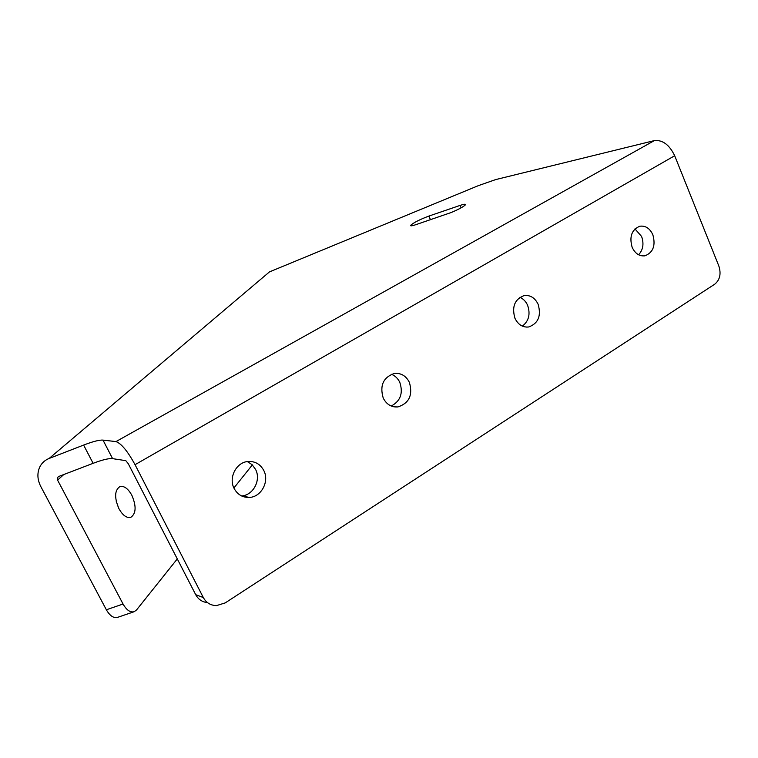 <?xml version="1.0" encoding="UTF-8"?>
<svg xmlns="http://www.w3.org/2000/svg" width="758" height="758" viewBox="0 0 758 758"><rect width="100%" height="100%" fill="white"/><g stroke="black" fill="none" stroke-linecap="round" stroke-linejoin="round"><path stroke-width="1.14" d="M263.784 470.5C260.288 464.095 255.01 461.091 247.951 461.499C236.316 462.257 228.3 477.758 234.137 488.465C237.586 494.699 242.721 497.684 249.553 497.419C261.425 496.878 269.592 481.283 263.784 470.5M247.335 461.575L252.12 464.692L255.569 469.401C261.283 479.994 253.286 495.325 241.584 495.94M409.358 382.297C405.994 375.797 401.001 372.851 394.378 373.448C383.264 377.294 379.55 385.519 383.245 398.121C386.58 404.478 391.479 407.416 397.931 406.932C409.216 403.199 413.025 394.984 409.358 382.297M391.346 374.281C395.098 375.731 397.922 378.422 399.807 382.364C403.341 393.222 400.48 401.105 391.213 406.023M538.123 304.271C534.94 297.79 530.278 294.89 524.138 295.573C514.701 299.183 511.641 306.763 514.957 318.313C518.131 324.68 522.717 327.57 528.724 326.963C538.284 323.439 541.42 315.868 538.123 304.271M519.874 297.326C523.295 298.785 525.872 301.428 527.596 305.256C530.6 314.077 528.847 321.032 522.366 326.13M652.846 234.753C649.852 228.347 645.522 225.505 639.866 226.216C631.727 229.579 629.149 236.61 632.144 247.298C635.138 253.617 639.411 256.45 644.963 255.806C653.197 252.499 655.822 245.488 652.846 234.753M634.958 228.897L641.6 236.468C644.111 243.754 643.106 249.856 638.587 254.783M131.845 495.277C128.064 488.54 124.075 485.632 119.897 486.579C114.581 490.284 114.259 497.646 118.921 508.684C122.758 515.431 126.728 518.301 130.85 517.316C136.146 513.526 136.478 506.183 131.845 495.277M460.03 205.427C464.095 204.073 465.895 203.864 465.431 204.812C463.602 206.688 458.922 209.236 451.37 212.458L415.63 224.747C411.859 225.988 410.22 226.168 410.713 225.268C413.859 222.52 419.904 219.46 428.857 216.087L460.03 205.427L461.091 207.844M207.484 602.601C202.234 602.06 198.312 599.417 195.706 594.679L128.206 463.602L125.771 460.646L112.591 458.647C108.953 458.22 102.463 459.774 93.12 463.318L58.65 476.498L57.409 477.663L57.57 480.098L63.805 474.527M195.706 594.679L203.324 597.55L135.047 464.682C127.628 451.152 121.271 443.458 115.965 441.592L103.012 440.114C99.431 439.82 92.969 441.478 83.617 445.079L49.128 458.457C44.94 460.134 41.851 462.939 39.833 466.871C36.99 473.058 37.303 479.596 40.78 486.503L106.357 609.773L123.061 604.031L57.57 480.098M263.244 277.163L269.478 271.885L478.383 185.634L495.637 179.599L654.41 140.59C662.653 139.775 669.409 144.825 674.686 155.741L718.859 266.049C721.303 273.837 719.929 279.882 714.737 284.193L225.23 602.894L216.504 605.614C210.639 605.471 206.242 602.79 203.324 597.55M116.249 501.37L118.741 508.324M133.958 611.782L117.642 617.334C113.662 618.405 109.901 615.884 106.357 609.773M123.061 604.031C126.595 610.171 130.319 612.729 134.232 611.687L136.573 609.915L177.287 558.921M252.338 464.9L233.9 487.991M269.478 271.885L49.128 458.457M115.965 441.592L654.41 140.59M93.12 463.318L83.617 445.079M112.591 458.647L103.012 440.114M430.478 219.706L428.857 216.087M135.047 464.682L674.686 155.741M410.959 225.827L410.713 225.268M57.409 477.663L58.773 476.46M643.893 255.948L644.963 255.806M526.668 327.105L528.724 326.963M393.933 406.828L397.931 406.932M241.688 495.988L249.553 497.419"/></g></svg>
